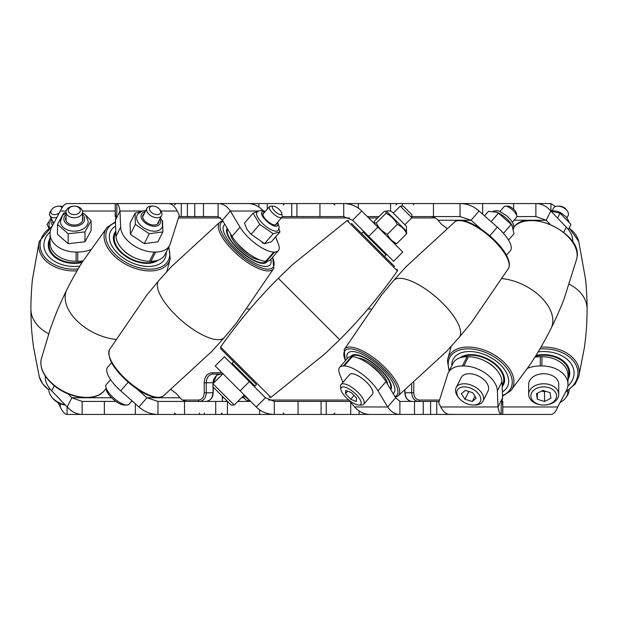 <?xml version="1.0" encoding="UTF-8"?>
<svg xmlns="http://www.w3.org/2000/svg" width="618" height="618" viewBox="0 0 618 618"><rect width="100%" height="100%" fill="white"/><g stroke="black" fill="none" stroke-linecap="round" stroke-linejoin="round"><path stroke-width="0.93" d="M247.13 309L250.02 309M198.525 400.055C202.001 399.653 203.917 397.227 204.264 392.77L204.179 382.766C204.597 376.617 207.324 373.264 212.368 372.7A1.391 0.78 90 0 0 213.148 374.06C208.861 374.562 206.551 377.459 206.227 382.743L206.312 392.739C205.91 398.031 203.608 400.92 199.421 401.422A1.391 0.888 90 0 1 198.525 400.055L182.704 400.055M243.639 395.62L249.278 400.016M222.665 374.06L213.148 374.06M213.094 383.639L216.601 375.234L220.765 374.06L216.802 375.165A1.391 0.703 54.6 0 0 216.926 375.018M404.968 390.36L404.991 392.739C405.478 398.031 407.803 400.928 411.967 401.422C407.61 400.873 405.223 397.984 404.805 392.754L411.688 392.739L411.758 384.628M419.475 400.055A1.391 0.888 -90 0 1 418.579 401.422C414.4 400.935 412.098 398.038 411.688 392.739L413.736 392.77C414.091 397.235 416.007 399.668 419.475 400.055L439.537 400.055M204.264 392.77L213.195 392.754C213.04 397.621 210.653 400.51 206.033 401.422C210.19 400.935 212.515 398.038 213.009 392.739L213.063 386.992M267.277 209.139L267.277 203.561L220.649 203.561M396.517 203.561L392.337 203.561M367.973 309L370.862 309M216.601 375.234A1.391 0.703 54.6 0 0 216.802 375.165C213.859 378.463 212.685 380.989 213.287 382.758L204.179 382.766M244.573 398.795L242.959 396.3L245.902 399.954L250.522 401.422A1.391 0.479 -90 0 1 250.159 400.889M236.022 203.561L225.663 203.561M187.625 401.422A12.499 10.823 90 0 1 179.969 397.76L146.922 397.76L138.95 406.968L120.695 390.846A26.041 9.208 -139.1 0 1 107.586 367.316L111.572 362.712M501.754 401.422L502.797 401.422L502.797 414.439L550.924 414.439C553.558 414.33 555.821 411.835 557.714 406.968L566.289 390.846A26.041 18.416 180 0 0 567.957 384.365A26.041 18.416 180 0 0 541.916 365.949L540.279 365.949A26.041 18.416 180 0 0 527.571 368.289M395.636 397.76L387.664 406.968L377.992 390.846A26.041 9.208 -139.1 0 0 344.241 365.949L352.214 356.74A26.041 9.208 40.9 0 1 385.964 381.638L395.636 397.76L399.892 401.422L423.237 401.422L423.237 414.439L436.725 414.439L436.725 401.422L439.104 401.422M344.241 365.949L343.423 365.949A26.041 9.208 -139.1 0 0 339.684 367.316A26.041 9.208 -139.1 0 0 339.691 374.153L342.928 382.357M339.684 367.316L347.656 358.108A26.041 9.208 40.9 0 1 351.395 356.74L343.423 365.949M138.95 406.968C144.419 411.843 150.761 414.338 157.969 414.439L215.721 414.439L215.721 401.422L157.969 401.422L146.922 397.76L137.111 389.093M111.595 397.76L71.827 397.76L67.223 406.968C71.688 411.843 76.655 414.338 82.124 414.439L135.357 414.439L135.357 403.793M132.491 401.26A12.499 6.25 90 0 1 131.866 400.997M67.98 393.759L71.827 397.76L82.124 401.422L115.929 401.422M60.286 403.693L60.286 406.968C62.549 411.843 64.805 414.338 67.076 414.439L82.124 414.439L82.124 401.422M247.756 401.422A12.499 10.823 90 0 0 249.201 401.314M448.691 414.346L460.031 414.439M491.619 414.439L502.797 414.439M449.796 414.439L501.152 414.439L501.152 405.555L502.612 397.76L501.978 381.638L497.382 390.846A26.041 15.944 -153.4 0 0 463.824 365.949L462.403 365.949A26.041 15.944 -153.4 0 0 448.32 372.716A26.041 15.944 -153.4 0 0 447.741 374.153L438.68 402.774L440.773 406.968A25.516 12.762 -90 0 0 449.796 414.439M502.612 397.76L498.008 406.968C498.888 411.835 499.931 414.33 501.152 414.439M350.723 402.102L350.723 414.439L399.892 414.439L370.244 414.439A25.516 22.101 -90 0 1 354.616 406.968L350.985 402.774L350.383 401.244M354.616 406.968L387.664 406.968C390.877 411.843 394.948 414.338 399.892 414.439L423.237 414.439M60.286 406.968L57.953 402.588M541.916 365.949L541.916 356.74L540.279 356.74L540.279 365.949M541.916 356.74A26.041 18.416 0 0 1 567.957 375.157L567.957 384.365M534.902 357.142A26.041 18.416 0 0 1 540.279 356.74M171.109 389.657L176.339 393.566L179.969 397.76M67.223 406.968L51.734 390.846A26.041 15.944 -153.4 0 1 45.323 376.084M223.832 397.76L222.364 397.76L222.627 397.328M440.773 406.968L498.008 406.968L497.382 390.846M463.824 365.949L468.429 356.74L467.007 356.74L462.403 365.949M468.429 356.74A26.041 15.944 26.6 0 1 501.978 381.638M448.32 372.716L452.924 363.515A26.041 15.944 26.6 0 1 467.007 356.74M352.214 356.74L351.395 356.74M259.66 409.842L259.66 414.439L227.439 414.439L227.439 401.422L215.721 401.422M237.837 401.422L250.692 401.422M265.446 397.76L256.238 406.968L215.219 365.949L224.427 356.74L265.446 397.76L274.284 401.422L350.452 401.422M423.237 401.422L436.725 401.422M131.495 401.422L132.669 401.422M157.969 401.422L157.969 414.439L135.357 414.439M448.691 414.439L436.725 414.439M350.723 414.439L321.082 414.439L321.082 401.422M256.238 406.968C261.252 411.843 267.262 414.338 274.284 414.439L321.082 414.439M274.284 401.422L274.284 414.439L268.05 414.439L268.05 413.666M259.66 414.439L268.05 414.439M227.439 414.439L215.721 414.439M399.892 414.439L399.892 401.422M67.076 414.439L67.076 406.814M142.264 211.032L119.992 211.032C119.112 206.165 118.069 203.67 116.848 203.561L116.848 212.445L115.388 220.24L119.992 211.032L120.618 227.154A26.041 15.944 26.6 0 0 144.967 250.684A26.041 15.944 26.6 0 0 154.176 252.051L155.597 252.051A26.041 15.944 26.6 0 0 169.68 245.284A26.041 15.944 26.6 0 0 170.259 243.847L179.32 215.226L177.227 211.032A25.516 12.762 90 0 0 168.204 203.561L82.124 203.561M154.176 252.051L149.571 261.26A26.041 15.944 -153.4 0 1 140.363 259.892A26.041 15.944 -153.4 0 1 116.022 236.362L120.618 227.154M267.277 203.561L343.716 203.561L343.716 216.578L352.554 220.24L361.762 211.032C356.748 206.157 350.738 203.662 343.716 203.561L349.95 203.561L349.95 204.334M126.381 203.561L123.268 203.561L126.381 203.561M116.246 216.578L115.203 216.578L115.203 203.561L67.076 203.561C64.805 203.662 62.549 206.157 60.286 211.032L51.711 227.154A26.041 18.416 0 0 0 50.043 233.635A26.041 18.416 0 0 0 76.084 252.051L77.721 252.051A26.041 18.416 0 0 0 90.421 249.711M218.108 203.561L218.108 216.578L222.364 220.24L230.336 211.032C227.123 206.157 223.052 203.662 218.108 203.561L181.275 203.561L181.275 216.578L178.896 216.578M247.756 203.561A25.516 22.101 90 0 1 263.152 210.769M430.375 216.578A12.499 10.823 -90 0 1 438.031 220.24L471.078 220.24L479.05 211.032C473.751 206.165 467.409 203.67 460.031 203.561L402.279 203.561L402.279 206.134M480.904 228.915L471.078 220.24L460.031 216.578L411.858 216.578M514.068 220.24L546.173 220.24L550.777 211.032C546.621 206.165 541.654 203.67 535.876 203.561L482.643 203.561L482.643 214.207M550.02 224.241L546.173 220.24L535.876 216.578L516.887 216.578M555.435 206.559L550.924 203.561L535.876 203.561L535.876 216.578M76.084 252.051L76.084 261.26L77.721 261.26L77.721 252.051M76.084 261.26A26.041 18.416 180 0 1 50.043 242.843L50.043 233.635M83.098 260.858A26.041 18.416 180 0 1 77.721 261.26M149.571 261.26L150.993 261.26L155.597 252.051M115.388 220.24L116.022 236.362M169.68 245.284L165.076 254.485A26.041 15.944 -153.4 0 1 150.993 261.26M361.762 211.032L402.781 252.051L393.573 261.26L368.676 236.362L377.884 227.154M352.554 220.24L368.676 236.362M550.777 211.032L566.266 227.154A26.041 15.944 26.6 0 1 572.677 241.916M258.703 211.032L230.336 211.032L240.008 227.154A26.041 9.208 40.9 0 0 273.759 252.051L274.577 252.051A26.041 9.208 40.9 0 0 278.316 250.684A26.041 9.208 40.9 0 0 278.309 243.847L275.589 236.949M273.759 252.051L265.786 261.26L266.605 261.26L274.577 252.051M265.786 261.26A26.041 9.208 -139.1 0 1 232.036 236.362L240.008 227.154M222.364 220.24L232.036 236.362M278.316 250.684L270.344 259.892A26.041 9.208 -139.1 0 1 266.605 261.26M479.05 211.032L497.305 227.154A26.041 9.208 40.9 0 1 510.414 250.684L506.428 255.288M446.884 228.336L441.661 224.434L438.031 220.24M379.004 216.578L367.308 216.578M343.716 216.578L282.187 216.578M218.108 216.578L181.275 216.578M169.309 203.654L168.204 203.561M169.309 203.561L181.275 203.561M358.34 208.158L358.34 203.561L349.95 203.561M358.34 203.561L402.279 203.561M460.031 216.578L460.031 203.561L482.643 203.561M296.918 203.561L296.918 216.578M550.924 203.561L550.924 210.599M389.471 377.289A30.413 10.753 -139.1 0 0 366.227 356.47A30.413 10.753 -139.1 0 0 347.895 353.125A30.413 10.753 -139.1 0 0 347.138 358.71A30.413 10.753 -139.1 0 1 347.895 353.125A30.413 10.753 -139.1 0 1 369.51 358.51A30.413 10.753 -139.1 0 1 392.924 382.859A30.413 10.753 -139.1 0 1 393.875 392.948A30.413 10.753 -139.1 0 0 389.471 377.289M350.7 356.771A26.041 9.208 40.9 0 1 351.202 355.991A26.041 9.208 40.9 0 1 366.899 358.849A26.041 9.208 40.9 0 1 386.798 376.679A26.041 9.208 40.9 0 1 390.823 389.749M393.141 393.604A30.413 10.753 -139.1 0 0 393.875 392.948A30.413 10.753 -139.1 0 1 393.141 393.604M512.361 222.202L516.609 217.304A8.204 2.897 -139.1 0 0 516.887 216.601A8.204 2.897 -139.1 0 0 516.864 216.076A8.204 2.897 -139.1 0 0 512.307 209.741A8.204 2.897 -139.1 0 0 505.385 206.134A8.204 2.897 -139.1 0 0 504.211 206.566L499.962 211.464M341.012 384.574L349.711 374.523A15.033 5.315 40.9 0 1 363.129 379.158A15.033 5.315 40.9 0 1 372.955 392.924A15.033 5.315 40.9 0 1 372.445 394.207L363.739 404.257A15.033 5.315 -139.1 0 0 364.249 402.975A15.033 5.315 -139.1 0 0 354.423 389.216A15.033 5.315 -139.1 0 0 341.012 384.574A15.033 5.315 -139.1 0 0 340.503 385.856A15.033 5.315 -139.1 0 0 340.533 386.822L340.92 389.471A12.847 4.542 40.9 0 1 340.889 388.645A12.847 4.542 40.9 0 1 351.542 390.576A12.847 4.542 40.9 0 1 361.182 403.276A12.847 4.542 40.9 0 1 358.904 405.045A12.847 4.542 40.9 0 1 348.058 399.398A12.847 4.542 40.9 0 1 340.92 389.471M358.904 405.045L361.584 405.045A15.033 5.315 -139.1 0 0 363.739 404.257M356.594 398.208L356.269 401.507L350.715 399.259L345.477 393.712L345.802 390.414L351.356 392.662L356.594 398.208M345.477 393.712L347.679 391.171M350.715 399.259L354.006 395.466M505.385 206.134L508.066 206.134A6.018 2.124 40.9 0 1 513.141 208.776A6.018 2.124 40.9 0 1 516.486 213.426L516.864 216.076M484.52 215.867L488.444 211.333L497.073 212.298A13.89 4.913 40.9 0 1 511.951 225.184L513.998 233.743L508.514 240.085M496.177 211.951L498.44 213.171L511.217 224.38L512.476 226.118M498.44 213.171L491.086 221.669M511.217 224.38L503.477 233.326M358.463 358.162A21.058 7.447 40.9 0 1 360.317 358.44A21.058 7.447 40.9 0 1 377.737 369.201A21.058 7.447 40.9 0 1 387.525 384.241M351.712 356.74A25.168 8.899 40.9 0 1 358.247 355.589A25.168 8.899 40.9 0 1 381.267 370.63A25.168 8.899 40.9 0 1 390.329 388.915M351.009 356.756A26.041 9.208 40.9 0 1 351.488 355.705M368.799 363.956A16.246 5.747 40.9 0 1 381.244 375.234M508.181 377.289A30.413 18.625 -153.4 0 0 481.777 353.596A30.413 18.625 -153.4 0 0 453.033 359.437A30.413 18.625 -153.4 0 0 451.812 365.732A30.413 18.625 -153.4 0 1 451.889 363.214A30.413 18.625 -153.4 0 1 453.033 359.437L453.033 359.437A30.413 18.625 -153.4 0 1 485.663 355.049A30.413 18.625 -153.4 0 1 508.575 382.859A30.413 18.625 -153.4 0 1 507.44 386.644A30.413 18.625 -153.4 0 0 508.181 377.289M459.923 357.83A26.041 15.944 26.6 0 1 485.022 357.691A26.041 15.944 26.6 0 1 504.157 376.679A26.041 15.944 26.6 0 1 503.523 384.682A26.041 15.944 26.6 0 1 502.179 386.706M502.38 391.866A30.413 18.625 -153.4 0 0 507.44 386.644L507.44 386.644A30.413 18.625 -153.4 0 1 502.38 391.866M566.992 217.86L568.127 215.597A8.204 5.021 -153.4 0 0 567.169 210.769A8.204 5.021 -153.4 0 0 557.892 206.134A8.204 5.021 -153.4 0 0 554.238 207.262A8.204 5.021 -153.4 0 0 553.45 208.266L552.322 210.522M456.099 387.695L461.128 377.637A15.033 9.208 26.6 0 1 462.573 375.806A15.033 9.208 26.6 0 1 480.34 377.034A15.033 9.208 26.6 0 1 488.019 391.086L482.998 401.136A15.033 9.208 -153.4 0 0 475.319 387.084A15.033 9.208 -153.4 0 0 457.544 385.856A15.033 9.208 -153.4 0 0 456.099 387.695A15.033 9.208 -153.4 0 0 457.853 396.54L458.78 397.776A12.847 7.872 26.6 0 1 458.517 388.645A12.847 7.872 26.6 0 1 475.041 390.576A12.847 7.872 26.6 0 1 479.035 403.276A12.847 7.872 26.6 0 1 473.318 405.045A12.847 7.872 26.6 0 1 458.78 397.776M473.318 405.045L474.863 405.045A15.033 9.208 -153.4 0 0 481.553 402.975A15.033 9.208 -153.4 0 0 482.998 401.136M476.154 398.208L472.291 401.507L464.914 399.259L461.391 393.712L465.254 390.414L472.631 392.662L476.154 398.208M472.291 401.507L474.918 396.262M464.914 399.259L468.799 391.495M557.892 206.134L559.437 206.134A6.018 3.685 26.6 0 1 566.242 209.533L567.169 210.769M550.962 211.232L560.032 213.171L570.955 224.38L568.413 229.641M560.032 213.171L557.567 218.1M570.955 224.38L568.359 229.572M462.449 357.158A25.168 15.411 26.6 0 1 475.79 355.589A25.168 15.411 26.6 0 1 498.371 367.71A25.168 15.411 26.6 0 1 502.125 385.362M503.67 384.373A26.041 15.944 26.6 0 1 502.171 386.443M485.277 361.159A21.058 12.893 26.6 0 1 495.35 368.521M573.512 377.289A30.413 21.506 180 0 0 574.114 373.04A30.413 21.506 180 0 0 538.131 351.897A30.413 21.506 180 0 1 574.114 373.04L574.114 373.04A30.413 21.506 180 0 1 570.754 382.859A30.413 21.506 180 0 1 567.842 386.126A30.413 21.506 180 0 0 573.512 377.289M535.953 355.458A26.041 18.416 0 0 1 569.742 373.04A26.041 18.416 0 0 1 569.224 376.679A26.041 18.416 0 0 1 567.957 379.73M528.668 394.415L528.668 384.365A15.033 10.63 0 0 1 534.786 375.806A15.033 10.63 0 0 1 550.483 374.871A15.033 10.63 0 0 1 558.734 384.365L558.734 394.415A15.033 10.63 180 0 0 550.483 384.929A15.033 10.63 180 0 0 534.786 385.856A15.033 10.63 180 0 0 528.668 394.415A15.033 10.63 180 0 0 543.701 405.045A12.847 9.085 0 0 1 531.495 398.795A12.847 9.085 0 0 1 536.076 388.645A12.847 9.085 0 0 1 554.045 390.576A12.847 9.085 0 0 1 551.326 403.276A12.847 9.085 0 0 1 543.701 405.045A15.033 10.63 180 0 0 552.623 402.975A15.033 10.63 180 0 0 558.734 394.415M550.924 398.208L544.558 401.507L537.336 399.259L536.478 393.712L542.843 390.414L550.066 392.662L550.924 398.208M544.558 401.507L544.558 391.843L545.64 391.287M537.336 399.259L537.336 393.272M541.762 390.97L544.558 391.843M535.482 356.215A25.168 17.798 0 0 1 548.653 355.589A25.168 17.798 0 0 1 567.957 377.791M569.734 372.731A26.041 18.416 0 0 1 567.957 379.12M567.563 391.07A12.847 7.872 -26.6 0 1 565.733 397.776L566.66 396.54A15.033 9.208 153.4 0 0 569.024 390.066M565.733 397.776A12.847 7.872 -26.6 0 1 560.047 402.588M61.924 207.949A6.018 3.685 -26.6 0 0 61.236 206.96A6.018 3.685 -26.6 0 0 58.563 206.134A6.018 3.685 -26.6 0 0 51.758 209.533A6.018 3.685 -26.6 0 0 51.634 213.813A6.018 3.685 -26.6 0 0 59.243 213.001M56.91 217.381A8.204 5.021 153.4 0 1 50.661 216.601A8.204 5.021 153.4 0 1 49.873 215.597A8.204 5.021 153.4 0 1 50.83 210.769L51.758 209.533M58.563 206.134L60.108 206.134A8.204 5.021 153.4 0 1 62.781 206.644M49.177 221.314L47.045 224.38L48.814 228.05M53.565 223.662A8.683 5.315 153.4 0 1 52.932 222.789A8.683 5.315 153.4 0 1 52.584 221.02M79.861 266.103A30.413 21.506 180 0 1 44.488 249.209A30.413 21.506 180 0 1 43.886 244.96A30.413 21.506 180 0 1 50.158 231.874A30.413 21.506 180 0 0 43.886 244.96L43.886 244.96A30.413 21.506 180 0 0 47.246 254.778A30.413 21.506 180 0 0 79.861 266.103M50.043 238.262A26.041 18.416 -0 0 0 48.258 244.96A26.041 18.416 -0 0 0 48.776 248.598A26.041 18.416 -0 0 0 82.047 262.534M70.73 213.813A6.018 4.256 -0 0 0 79.143 212.909A6.018 4.256 -0 0 0 77.868 206.96A6.018 4.256 -0 0 0 74.299 206.134A8.204 5.801 180 0 1 79.166 207.262A8.204 5.801 180 0 1 82.503 211.935A8.204 5.801 180 0 1 77.999 217.111A8.204 5.801 180 0 1 69.432 216.601A8.204 5.801 180 0 1 66.095 211.935A8.204 5.801 180 0 1 74.299 206.134A6.018 4.256 -0 0 0 68.583 209.062A6.018 4.256 -0 0 0 70.73 213.813M82.503 216.895A8.683 6.141 180 0 1 82.982 218.903A8.683 6.141 180 0 1 71.163 224.628A8.683 6.141 180 0 1 65.616 218.903A8.683 6.141 180 0 1 66.095 216.895M68.158 243.662L57.505 234.299L57.505 224.38L68.158 233.743L68.158 243.662L84.952 241.823L84.952 231.904L91.093 220.696L85.57 214.979M66.095 212.577L62.758 215.28L60.41 221.36A13.89 9.818 -0 0 0 69.278 230.514A13.89 9.818 -0 0 0 88.189 221.36L85.84 215.28L82.503 212.577M66.134 212.484L63.646 213.171L57.505 224.38M91.093 220.696L91.093 230.614L84.952 241.823M68.158 233.743L84.952 231.904M50.043 240.209A25.168 17.798 -0 0 0 58.2 258.641A25.168 17.798 -0 0 0 82.518 261.785M50.043 238.88A26.041 18.416 -0 0 0 48.266 245.269M166.188 252.275A30.413 18.625 -153.4 0 1 164.967 258.563A30.413 18.625 -153.4 0 1 141.862 265.833A30.413 18.625 -153.4 0 1 114.067 249.209A30.413 18.625 -153.4 0 1 110.56 231.356A30.413 18.625 -153.4 0 1 115.62 226.134A30.413 18.625 -153.4 0 0 110.56 231.356L110.56 231.356A30.413 18.625 -153.4 0 0 119.243 254.778A30.413 18.625 -153.4 0 0 164.967 258.563L164.967 258.563A30.413 18.625 -153.4 0 0 166.188 252.275M115.821 231.286A26.041 15.944 26.6 0 0 114.469 233.31A26.041 15.944 26.6 0 0 117.474 248.598A26.041 15.944 26.6 0 0 158.069 260.178M153.673 213.813A6.018 3.685 26.6 0 0 159.645 213.967A6.018 3.685 26.6 0 0 159.722 209.533A6.018 3.685 26.6 0 0 156.424 206.96A6.018 3.685 26.6 0 0 152.924 206.134A6.018 3.685 26.6 0 0 149.432 209.062A6.018 3.685 26.6 0 0 153.673 213.813M159.722 209.533L160.657 210.769A8.204 5.021 -153.4 0 1 161.607 215.597A8.204 5.021 -153.4 0 1 152.399 216.601A8.204 5.021 -153.4 0 1 146.937 208.266A8.204 5.021 -153.4 0 1 151.371 206.134L152.924 206.134M65.083 404.736A15.033 9.208 -153.4 0 1 59.591 402.975A15.033 9.208 -153.4 0 1 51.34 396.54A15.033 9.208 -153.4 0 1 49.394 388.112M51.34 396.54L52.267 397.776A12.847 7.872 26.6 0 0 59.32 403.276A12.847 7.872 26.6 0 0 65.307 404.968M158.903 221.02A8.683 5.315 -153.4 0 1 158.548 222.789A8.683 5.315 -153.4 0 1 150.931 224.628A8.683 5.315 -153.4 0 1 143.021 215.025A8.683 5.315 -153.4 0 1 144.233 213.681M144.295 243.662L130.39 234.299L130.104 223.09L135.064 213.171L135.342 224.38L149.255 233.743L144.295 243.662L157.922 241.823L162.882 231.904L162.596 220.696M145.809 210.522L141.931 211.14L137.837 214.021L137.142 215.149A13.89 8.505 26.6 0 0 149.795 230.514A13.89 8.505 26.6 0 0 161.986 227.571L162.464 226.335L162.31 221.329L160.479 217.86M140.711 211.65L135.064 213.171M135.342 224.38L130.39 234.299M149.255 233.743L162.882 231.904M122.619 249.448A21.058 12.893 26.6 0 0 131.827 256.408A21.058 12.893 26.6 0 0 132.723 256.849M115.875 232.631A25.168 15.411 26.6 0 0 130.661 258.641A25.168 15.411 26.6 0 0 155.543 260.842M115.829 231.549A26.041 15.944 26.6 0 0 114.322 233.619M270.854 259.297A30.413 10.753 -139.1 0 1 270.097 264.867A30.413 10.753 -139.1 0 1 235.883 249.209A30.413 10.753 -139.1 0 1 224.118 225.045A30.413 10.753 -139.1 0 1 224.852 224.388A30.413 10.753 -139.1 0 0 224.118 225.045A30.413 10.753 -139.1 0 0 242.086 254.778A30.413 10.753 -139.1 0 0 270.097 264.867L270.097 264.867A30.413 10.753 -139.1 0 0 270.854 259.297M227.169 228.243A26.041 9.208 40.9 0 0 237.497 248.598A26.041 9.208 40.9 0 0 266.791 262.009A26.041 9.208 40.9 0 0 267.293 261.229M278.231 213.813A6.018 2.124 40.9 0 0 281.785 213.426A6.018 2.124 40.9 0 0 275.867 206.96A6.018 2.124 40.9 0 0 273.365 206.134A6.018 2.124 40.9 0 0 273.04 209.062A6.018 2.124 40.9 0 0 278.231 213.813M281.785 213.426L282.163 216.076A8.204 2.897 -139.1 0 1 281.908 217.304A8.204 2.897 -139.1 0 1 277.32 216.601A8.204 2.897 -139.1 0 1 271.016 211.217A8.204 2.897 -139.1 0 1 269.51 206.566A8.204 2.897 -139.1 0 1 270.684 206.134L273.365 206.134M132.005 400.835L129.038 404.257A15.033 5.315 -139.1 0 1 126.883 405.045A15.033 5.315 -139.1 0 1 120.626 402.975A15.033 5.315 -139.1 0 1 105.832 386.822A15.033 5.315 -139.1 0 1 106.304 384.574L110.591 379.63M105.832 386.822L106.219 389.471A12.847 4.542 40.9 0 0 118.857 403.276A12.847 4.542 40.9 0 0 124.203 405.045L126.883 405.045M276.524 223.515A8.683 3.067 -139.1 0 1 276.231 224.589A8.683 3.067 -139.1 0 1 273.056 224.628A8.683 3.067 -139.1 0 1 265.377 218.957A8.683 3.067 -139.1 0 1 263.106 213.225A8.683 3.067 -139.1 0 1 264.125 212.777M264.566 243.662L251.132 234.299L246.891 229.263L244.496 223.09L253.086 213.171L259.722 224.38L273.156 233.743L264.566 243.662L271.372 241.823L279.962 231.904L278.981 228.799M265.261 211.464L264.689 211.24C260.873 210.058 258.332 210.406 257.042 212.268A13.89 4.913 40.9 0 0 260.672 221.445A13.89 4.913 40.9 0 0 272.963 230.514A13.89 4.913 40.9 0 0 278.038 230.452L279.251 227.223L277.66 222.202M258.417 211.171L253.086 213.171M259.722 224.38L251.132 234.299M273.156 233.743L279.962 231.904M230.468 233.743A21.058 7.447 40.9 0 0 250.29 256.408A21.058 7.447 40.9 0 0 259.537 259.83M266.505 262.295A26.041 9.208 40.9 0 0 266.984 261.244M227.671 229.077A25.168 8.899 40.9 0 0 250.908 258.641A25.168 8.899 40.9 0 0 266.281 261.26M236.725 242.727A16.246 5.747 40.9 0 0 249.224 254.052M365.354 234.23L365.949 233.635L379.359 247.046L384.357 252.051L383.763 252.646M249.209 377.289L223.453 351.534L249.209 377.289M394.539 266.466L351.534 223.453M256.006 384.095L220.757 348.846L220.603 347.061L270.931 397.389L269.154 397.235M400.263 206.134L403.353 206.134L411.032 213.813L411.858 214.639L411.858 217.729L400.263 206.134L393.287 213.11M212.947 383.786L212.947 386.876L231.117 405.045L234.214 405.045L212.947 383.786L222.998 373.728M405.23 225.045L404.813 224.628M396.748 243.662C392.5 241.684 389.379 238.563 387.378 234.299C382.496 231.68 378.764 227.949 376.177 223.09L374.207 222.719L374.33 221.252L384.249 211.333L385.717 211.209L386.096 213.171C390.947 215.759 394.686 219.498 397.297 224.38C401.545 226.366 404.666 229.487 406.667 233.743L396.748 243.662L394.191 243.461M392.221 212.036L391.727 211.541C388.011 210.537 386.381 210.537 386.814 211.541L406.459 231.178L406.667 233.743M391.727 211.541L405.956 225.771M386.096 213.171L376.177 223.09M397.297 224.38L387.378 234.299M233.465 361.553L232.167 363.299L254.925 386.049L256.447 384.527M361.545 233.473L363.067 231.951L383.392 252.268L386.049 254.925L384.527 256.447M349.394 217.945L281.352 217.945M220.981 217.945L178.463 217.945M268.606 400.055L348.846 400.055M199.506 413.056L199.297 414.439M212.368 372.7L221.97 372.7M413.821 382.766L413.736 392.77M435.296 217.945L411.65 217.945M377.637 217.945L368.676 217.945M203.986 414.439A1.391 0.44 -90 0 0 204.427 413.079M414.014 203.561A1.391 0.44 90 0 0 413.573 204.921M243.755 397.76L241.499 397.76M557.714 406.968L502.797 406.968M150.483 414.439L150.483 413.403M326.25 414.439L326.25 401.422M430.599 401.422L430.599 414.439M359.097 414.439L359.097 410.955M298.061 414.439L298.061 401.422M249.324 381.638L240.116 390.846M414.516 414.439L414.516 401.422M104.357 414.439L104.357 401.422M502.704 414.439L502.704 401.422M184.535 414.439L184.535 401.422M128.165 382.218L120.695 390.846M54.307 385.709L51.734 390.846M385.964 381.638L377.992 390.846M60.286 211.032L66.196 211.032M82.403 211.032L115.203 211.032M160.842 211.032L177.227 211.032M291.75 203.561L291.75 216.578M390.561 203.561L390.561 210.769M467.517 203.561L467.517 204.566M258.903 203.561L258.903 207.045M187.401 216.578L187.401 203.561M513.643 203.561L513.643 209.232M433.465 203.561L433.465 216.578M319.939 203.561L319.939 216.578M203.484 203.561L203.484 216.578M115.296 203.561L115.296 216.578M489.827 235.782L497.305 227.154M563.693 232.291L566.266 227.154M454.802 221.893C463.222 213.411 498.216 237.698 506.992 256.37C509.564 261.429 510.066 265.439 508.49 268.39A35.589 12.584 -139.1 0 0 506.884 257.266A35.589 12.584 -139.1 0 0 469.842 223.384A35.589 12.584 -139.1 0 0 454.802 221.893L406.08 266.698L393.55 280.58A43.399 15.342 40.9 0 1 412.615 281.7A43.399 15.342 40.9 0 1 449.17 310.313A43.399 15.342 40.9 0 1 459.159 337.397A43.399 15.342 40.9 0 1 459.143 337.42L446.428 351.495L397.892 396.099A35.589 12.584 40.9 0 0 397.374 383.724A35.589 12.584 40.9 0 0 360.333 349.842A35.589 12.584 40.9 0 0 344.203 349.61L345.308 360.819M344.203 349.61L381.414 295.195L393.535 280.595A43.399 15.342 40.9 0 1 393.55 280.58M394.995 396.686A34.222 12.097 -139.1 0 0 395.682 384.095A34.222 12.097 -139.1 0 0 360.85 351.874A34.222 12.097 -139.1 0 0 345.462 360.649M513.651 227.362C527.363 207.331 582.141 233.171 577.05 257.173L576.725 258.903A35.589 21.792 -153.4 0 0 577.034 257.266A35.589 21.792 -153.4 0 0 546.752 223.384A35.589 21.792 -153.4 0 0 513.952 227.007M502.341 278.618A43.399 26.574 26.6 0 1 515.775 281.7A43.399 26.574 26.6 0 1 551.094 328.367A43.399 26.574 26.6 0 1 551.055 328.452C541.577 346.992 537.699 352.778 529.811 364.991L510.862 390.638A35.589 21.792 26.6 0 0 513.805 383.724A35.589 21.792 26.6 0 0 483.523 349.842A35.589 21.792 26.6 0 0 447.787 359.097L447.455 360.827L449.124 371.109M447.478 360.734A35.589 21.792 26.6 0 1 447.787 359.097L451.233 346.319M502.527 395.489A34.222 20.958 -153.4 0 0 512.121 384.095A34.222 20.958 -153.4 0 0 483.006 351.511A34.222 20.958 -153.4 0 0 448.344 361.986A34.222 20.958 -153.4 0 0 449.464 370.421M569.356 284.249A43.399 30.691 0 0 1 587.1 308.93C587.2 304.195 586.629 288.058 585.455 278.78L578.742 241.375A35.589 25.168 180 0 0 569.132 228.166M587.1 308.93A43.399 30.691 0 0 1 587.1 309.07C586.915 327.965 586.042 334.222 584.458 347.246L578.742 376.625A35.589 25.168 0 0 0 559.954 349.842A35.589 25.168 0 0 0 540.959 347.138M565.995 391.395A34.222 24.195 180 0 0 574.145 384.095A34.222 24.195 180 0 0 571.859 359.29A34.222 24.195 180 0 0 539.869 348.992M222.364 397.15A35.589 12.584 -40.9 0 0 223.399 397.328M51.603 219.058A10.413 6.381 -26.6 0 0 52.777 225.137M77.041 270.862A35.589 25.168 180 0 1 42.642 257.266A35.589 25.168 180 0 1 39.258 241.375L32.545 278.78C31.371 288.058 30.8 304.195 30.9 308.93A43.399 30.691 -0 0 0 30.9 309.07A43.399 30.691 -0 0 0 48.637 333.751M52.005 226.605A34.222 24.195 -0 0 0 43.855 256.014A34.222 24.195 -0 0 0 78.131 269.008M30.9 309.07C31.085 327.965 31.958 334.222 33.542 347.246L39.258 376.625A35.589 25.168 -0 0 0 42.642 383.724A35.589 25.168 -0 0 0 48.984 389.912M66.095 214.369A10.413 7.362 -0 0 0 70.537 225.771A10.413 7.362 -0 0 0 82.665 223.291A10.413 7.362 -0 0 0 82.503 214.369M166.767 271.673L170.213 258.903A35.589 21.792 -153.4 0 1 162.627 268.158A35.589 21.792 -153.4 0 1 115.682 257.266A35.589 21.792 -153.4 0 1 107.138 227.362L82.611 261.63C77.119 270.205 69.865 283.554 66.945 289.548A43.399 26.574 26.6 0 0 66.906 289.633A43.399 26.574 26.6 0 0 76.346 320.194A43.399 26.574 26.6 0 0 115.651 339.382M115.473 222.511A34.222 20.958 26.6 0 0 116.926 256.014A34.222 20.958 26.6 0 0 155.048 268.753A34.222 20.958 26.6 0 0 168.536 247.579M66.906 289.633C57.76 308.336 55.45 314.91 50.413 328.552L41.267 359.097A35.589 21.792 26.6 0 0 52.453 383.724A35.589 21.792 26.6 0 0 99.398 394.616A35.589 21.792 26.6 0 0 104.349 390.638L106.08 388.49M145.207 211.719A10.413 6.381 26.6 0 0 141.522 218.363A10.413 6.381 26.6 0 0 150.962 225.771A10.413 6.381 26.6 0 0 159.884 219.058M240.526 257.266A35.589 12.584 -139.1 0 1 218.888 223.384A35.589 12.584 -139.1 0 1 220.101 221.893L171.379 266.698L158.849 280.58A43.399 15.342 40.9 0 0 158.834 280.595A43.399 15.342 40.9 0 0 158.092 281.7A43.399 15.342 40.9 0 0 183.021 321.808A43.399 15.342 40.9 0 0 224.442 337.42A43.399 15.342 40.9 0 0 224.458 337.405L236.408 323.013L273.789 268.39A35.589 12.584 -139.1 0 1 240.526 257.266M273.921 268.158A35.589 12.584 -139.1 0 1 273.789 268.39L272.685 257.181M223.005 221.306A34.222 12.097 40.9 0 0 241.46 256.014A34.222 12.097 40.9 0 0 267.509 269.147A34.222 12.097 40.9 0 0 272.538 257.358M158.834 280.595L146.713 295.195L109.502 349.61A35.589 12.584 40.9 0 0 109.378 349.842A35.589 12.584 40.9 0 0 131.016 383.724A35.589 12.584 40.9 0 0 163.191 396.099L211.727 351.495L224.442 337.42M264.96 211.819A10.413 3.685 40.9 0 0 262.704 216.563A10.413 3.685 40.9 0 0 273.735 225.771A10.413 3.685 40.9 0 0 277.358 222.557M347.061 220.611L292.553 264.604L278.309 278.309L339.684 339.684C360.904 318.44 380.14 295.52 397.389 270.939L347.061 220.611L348.838 220.765M222.287 401.422L222.372 396.3M395.651 397.807L395.644 397.25M174.546 413.056L175.937 414.439L174.546 413.056M222.086 413.079L220.696 414.439M334.832 413.079L333.45 414.439M283.168 413.079L284.55 414.439M404.782 390.514L404.805 392.754M213.195 392.754L213.249 387.177M213.28 383.454L213.287 382.758M395.914 204.921L397.304 203.561M334.832 204.921L333.45 203.561M283.168 204.921L284.55 203.561M174.546 204.944L175.937 203.561M171.039 204.195L172.206 203.561M194.763 216.578L194.763 203.561M508.49 268.39L471.109 323.013L459.159 337.397M395.373 397.328L397.892 396.099M513.581 229.069L513.952 227.223L513.149 223.708L510.584 219.691L506.961 215.976L499.977 211.472L496.972 210.607L493.017 211.232M576.725 258.903L564.025 299.081C560.456 308.621 554.137 322.434 551.094 328.367M502.55 396.153L510.862 390.638M568.823 221.314L566.103 216.771L560.557 212.592L556.872 211.163L550.46 210.661M578.742 241.375L569.186 228.05M565.516 392.299L575.265 383.925L578.742 376.625M223.592 397.521L222.356 397.25M53.743 223.33L49.873 215.597M49.494 227.555L49.023 226.335L49.17 221.329L51.008 217.86M39.258 241.375L52.484 225.701M48.976 390.066L42.735 383.925L39.258 376.625M66.095 220.912L66.095 211.935M82.503 220.912L82.503 211.935M107.138 227.362L115.45 221.839M104.349 390.638C95.775 402.341 68.042 398.602 52.453 384.149C43.368 375.798 39.637 367.447 41.267 359.097M170.213 258.903L168.876 246.899M142.673 216.794L146.937 208.266M157.343 224.133L161.607 215.597M222.627 220.672L220.101 221.893M163.191 396.099C156.176 399.746 145.284 395.775 130.506 384.187C113.967 369.966 106.96 358.44 109.502 349.61M262.812 214.299L269.51 206.566M275.211 225.037L281.908 217.304M262.086 242.696L264.095 243.484M247.208 229.811L246.891 229.263M234.23 365.354L233.635 365.949M252.638 383.77L252.044 384.365M339.684 339.684L325.439 353.396L270.931 397.389M278.309 278.309C257.088 299.56 237.853 322.48 220.603 347.061M397.389 270.939L397.235 269.154M404.89 224.705L411.858 217.729M244.264 394.995L234.214 405.045M374.539 223.809L374.207 222.719M386.814 211.541L385.717 211.209M406.459 231.178L406.459 226.273"/></g></svg>
